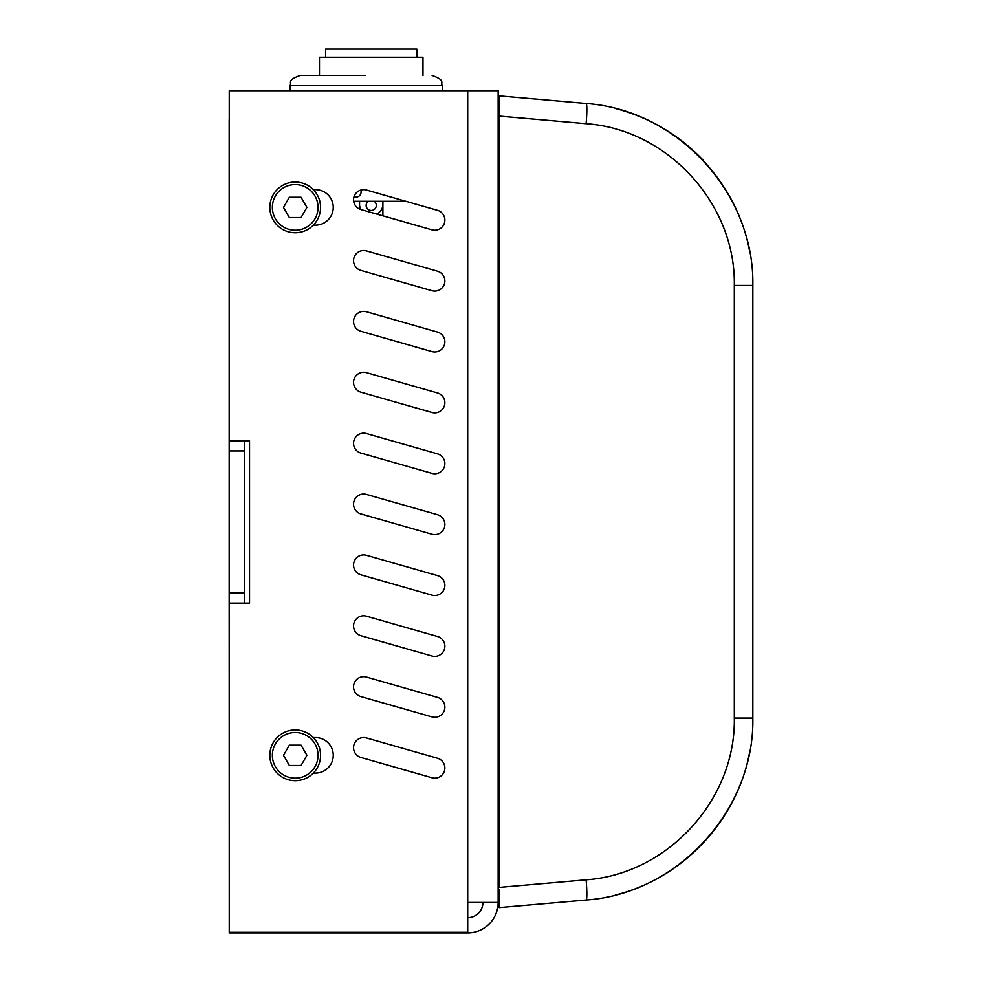 <?xml version="1.0" encoding="UTF-8"?>
<svg xmlns="http://www.w3.org/2000/svg" width="982" height="982" viewBox="0 0 982 982"><rect width="100%" height="100%" fill="white"/><g stroke="black" fill="none" stroke-linecap="round" stroke-linejoin="round"><path stroke-width="1.47" d="M499.163 133.331L498.144 133.331L498.144 115.25L498.144 888.072A2.025 2.025 0 0 0 499.163 889.827A2.025 2.025 0 0 1 498.144 888.072A2.025 2.025 0 0 0 499.163 889.827L499.163 907.626L586.107 900.028C677.752 893.669 754.495 809.917 752.826 718.075L752.826 285.431C754.495 193.577 677.752 109.837 586.107 103.478C677.752 109.837 754.495 193.577 752.826 285.431L734.303 285.431L734.303 718.075L752.826 718.075M499.163 113.495A2.025 2.025 0 0 0 498.144 115.25A2.025 2.025 0 0 1 499.163 113.495L499.163 116.085L586.107 123.695C667.564 129.342 735.776 203.79 734.303 285.431M615.235 108.425C682.502 124.972 736.942 182.677 749.524 250.803C736.979 182.959 682.956 125.414 616.033 108.634C682.956 125.414 736.979 182.959 749.524 250.803C736.942 182.677 682.502 124.972 615.235 108.425C649.47 117.398 678.808 134.681 703.235 160.299C678.808 134.681 649.47 117.398 615.235 108.425C649.47 117.398 678.808 134.681 703.235 160.299C678.808 134.681 649.47 117.398 615.235 108.425C649.47 117.398 678.808 134.681 703.235 160.299M749.524 250.803C736.979 182.959 682.956 125.414 616.033 108.634M749.524 752.703C736.942 820.829 682.502 878.534 615.235 895.081C682.502 878.534 736.942 820.829 749.524 752.703C736.942 820.829 682.502 878.534 615.235 895.081C682.502 878.534 736.942 820.829 749.524 752.703C736.942 820.829 682.502 878.534 615.235 895.081C682.502 878.534 736.942 820.829 749.524 752.703C736.942 820.829 682.502 878.534 615.235 895.081C682.502 878.534 736.942 820.829 749.524 752.703C736.942 820.829 682.502 878.534 615.235 895.081C682.502 878.534 736.942 820.829 749.524 752.703M586.107 123.695A20.291 1.768 95 0 0 586.107 103.478L499.163 95.868L499.163 887.409L586.107 879.811A20.291 1.768 85 0 1 586.107 900.028M244.383 440.771L244.383 450.922L229.174 450.922L229.174 440.771L249.538 440.771L249.538 603.12L229.174 603.12L229.174 592.981L244.383 592.981L244.383 603.12M244.383 450.922L244.383 592.981L229.174 592.981L229.174 450.922M229.248 902.458L229.174 603.12M229.174 440.771L229.174 121.142A30.442 30.442 0 0 1 229.248 118.932M244.383 592.981L229.174 592.981M365.648 75.479L300.197 75.479C286.363 80.266 291.998 82.586 290.046 85.63L442.256 85.63C440.304 82.623 445.975 80.303 432.105 75.479C445.975 80.303 440.304 82.623 442.256 85.63L442.256 90.7M345.86 75.479L361.081 75.479M353.655 201.273L405.836 201.273M391.217 197.087A5.07 5.07 0 0 1 389.105 196.486M361.081 189.98L361.081 192.03A5.07 5.07 0 0 1 356 197.1L353.913 197.1M368.225 201.273A5.07 5.07 0 0 0 366.151 205.361A5.07 5.07 0 0 0 373.516 209.89A5.07 5.07 0 0 0 374.228 201.273M325.57 57.214L325.57 49.1L416.884 49.1L416.884 57.214M319.481 75.479L319.481 57.214L422.972 57.214L422.972 75.479M382.894 215.819L382.894 205.361A11.784 11.784 0 0 1 376.83 214.088M360.983 209.559A11.784 11.784 0 0 1 359.559 205.361L359.559 201.273M382.894 205.361L382.894 201.273M359.559 209.043L359.559 205.361M229.248 603.12L229.248 932.9L467.702 932.9L467.702 902.458L498.144 902.458A30.442 30.442 0 0 1 467.702 932.9M498.144 133.331L498.144 90.7L229.248 90.7L229.248 440.771M498.144 90.7L498.144 902.458L498.144 869.991L499.163 869.991M482.923 902.458A15.221 15.221 0 0 1 467.702 917.679M467.702 932.286L229.248 932.286M366.482 616.193L437.518 636.496A10.151 10.151 0 0 1 444.478 649.041A10.151 10.151 0 0 1 431.933 656.001L360.91 635.71A10.151 10.151 0 0 1 353.937 623.165A10.151 10.151 0 0 1 366.482 616.193A10.151 10.151 0 0 0 353.937 623.165A10.151 10.151 0 0 0 360.91 635.71M366.482 372.669L437.518 392.96A10.151 10.151 0 0 1 444.478 405.505A10.151 10.151 0 0 1 431.933 412.477L360.91 392.186A10.151 10.151 0 0 1 353.937 379.641A10.151 10.151 0 0 1 366.482 372.669A10.151 10.151 0 0 0 353.937 379.641A10.151 10.151 0 0 0 360.91 392.186M431.933 229.837L360.91 209.534A10.151 10.151 0 0 1 353.937 196.989A10.151 10.151 0 0 1 366.482 190.029L437.518 210.32A10.151 10.151 0 0 1 444.478 222.865A10.151 10.151 0 0 1 431.933 229.837M366.482 433.553L437.518 453.844A10.151 10.151 0 0 1 444.478 466.389A10.151 10.151 0 0 1 431.933 473.361L360.91 453.07A10.151 10.151 0 0 1 353.937 440.525A10.151 10.151 0 0 1 366.482 433.553A10.151 10.151 0 0 0 353.937 440.525A10.151 10.151 0 0 0 360.91 453.07M366.482 677.077L437.518 697.38A10.151 10.151 0 0 1 444.478 709.912A10.151 10.151 0 0 1 431.933 716.885L360.91 696.594A10.151 10.151 0 0 1 353.937 684.049A10.151 10.151 0 0 1 366.482 677.077A10.151 10.151 0 0 0 353.937 684.049A10.151 10.151 0 0 0 360.91 696.594M366.482 555.321L437.518 575.612A10.151 10.151 0 0 1 444.478 588.157A10.151 10.151 0 0 1 431.933 595.129L360.91 574.826A10.151 10.151 0 0 1 353.937 562.281A10.151 10.151 0 0 1 366.482 555.321A10.151 10.151 0 0 0 353.937 562.281A10.151 10.151 0 0 0 360.91 574.826M366.482 311.785L437.518 332.088A10.151 10.151 0 0 1 444.478 344.633A10.151 10.151 0 0 1 431.933 351.593L360.91 331.302A10.151 10.151 0 0 1 353.937 318.757A10.151 10.151 0 0 1 366.482 311.785A10.151 10.151 0 0 0 353.937 318.757A10.151 10.151 0 0 0 360.91 331.302M366.482 250.913L437.518 271.204A10.151 10.151 0 0 1 444.478 283.749A10.151 10.151 0 0 1 431.933 290.709L360.91 270.418A10.151 10.151 0 0 1 353.937 257.873A10.151 10.151 0 0 1 366.482 250.913A10.151 10.151 0 0 0 353.937 257.873A10.151 10.151 0 0 0 360.91 270.418M366.482 494.437L437.518 514.728A10.151 10.151 0 0 1 444.478 527.273A10.151 10.151 0 0 1 431.933 534.245L360.91 513.942A10.151 10.151 0 0 1 353.937 501.409A10.151 10.151 0 0 1 366.482 494.437A10.151 10.151 0 0 0 353.937 501.409A10.151 10.151 0 0 0 360.91 513.942M366.482 737.961L437.518 758.251A10.151 10.151 0 0 1 444.478 770.796A10.151 10.151 0 0 1 431.933 777.769L360.91 757.478A10.151 10.151 0 0 1 353.937 744.933A10.151 10.151 0 0 1 366.482 737.961A10.151 10.151 0 0 0 353.937 744.933A10.151 10.151 0 0 0 360.91 757.478M313.319 737.568L315.983 737.58A17.762 17.762 0 0 1 333.254 755.33A17.762 17.762 0 0 1 315.983 773.079L313.332 773.079M313.319 189.636L315.492 189.636A17.762 17.762 0 0 1 333.254 207.398A17.762 17.762 0 0 1 315.492 225.148L313.319 225.148M437.518 453.844A10.151 10.151 0 0 1 444.478 466.389A10.151 10.151 0 0 1 431.933 473.361M437.518 514.728A10.151 10.151 0 0 1 444.478 527.273A10.151 10.151 0 0 1 431.933 534.245M283.491 207.398L289.346 197.247L301.057 197.247L306.924 207.398L301.057 217.538L289.346 217.538L283.491 207.398M269.841 207.398A25.372 25.372 0 0 0 307.894 229.358A25.372 25.372 0 0 0 307.894 185.426A25.372 25.372 0 0 0 269.841 207.398M283.491 755.33L289.346 745.178L301.057 745.178L306.924 755.33L301.057 765.481L289.346 765.481L283.491 755.33M269.841 755.33A25.372 25.372 0 0 0 307.894 777.302A25.372 25.372 0 0 0 307.894 733.358A25.372 25.372 0 0 0 269.841 755.33M734.303 718.075C735.776 799.716 667.564 874.164 586.107 879.811M467.702 902.458L467.702 90.7M272.37 207.398A22.832 22.832 0 0 1 306.617 187.623A22.832 22.832 0 0 1 306.617 227.161A22.832 22.832 0 0 1 272.37 207.398M272.37 755.33A22.832 22.832 0 0 1 306.617 735.555A22.832 22.832 0 0 1 306.617 775.105A22.832 22.832 0 0 1 272.37 755.33M290.046 90.7L290.046 85.63C291.998 82.586 286.363 80.266 300.197 75.479"/></g></svg>
